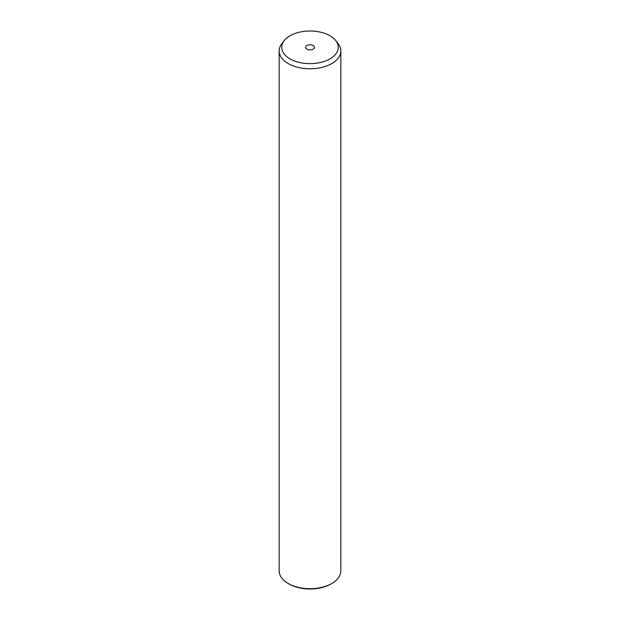 <?xml version="1.0" encoding="UTF-8"?>
<svg xmlns="http://www.w3.org/2000/svg" width="620" height="620" viewBox="0 0 620 620"><rect width="100%" height="100%" fill="white"/><g stroke="black" fill="none" stroke-linecap="round" stroke-linejoin="round"><path stroke-width="0.93" d="M335.808 40.657L338.156 43.687A30.837 17.809 180 0 1 339.589 45.942A30.837 17.809 180 0 1 340.837 50.956L340.837 570.888A30.837 17.809 180 0 1 331.808 583.474L330.902 584.001A29.559 17.066 180 0 1 289.098 584.001L288.192 583.474A30.837 17.809 180 0 1 280.411 575.903A30.837 17.809 180 0 1 279.163 570.888L279.163 50.956A30.837 17.809 180 0 1 281.844 43.687L284.192 40.657A28.272 16.322 180 0 1 310 31A28.272 16.322 180 0 1 335.808 40.657A28.272 16.322 180 0 1 337.125 42.726A28.272 16.322 180 0 1 317.959 62.984A28.272 16.322 180 0 1 282.875 51.917A28.272 16.322 180 0 1 284.192 40.657M331.808 583.474A30.837 17.809 180 0 1 288.192 583.474M340.837 50.956A30.837 17.809 180 0 1 314.387 68.58A30.837 17.809 180 0 1 280.411 55.971A30.837 17.809 180 0 1 279.163 50.956M314.262 46.601A4.441 2.565 180 0 1 314.441 47.322A4.441 2.565 180 0 1 310.635 49.864A4.441 2.565 180 0 1 305.738 48.042A4.441 2.565 180 0 1 305.559 47.322A4.441 2.565 180 0 1 309.365 44.779A4.441 2.565 180 0 1 314.262 46.601"/></g></svg>
